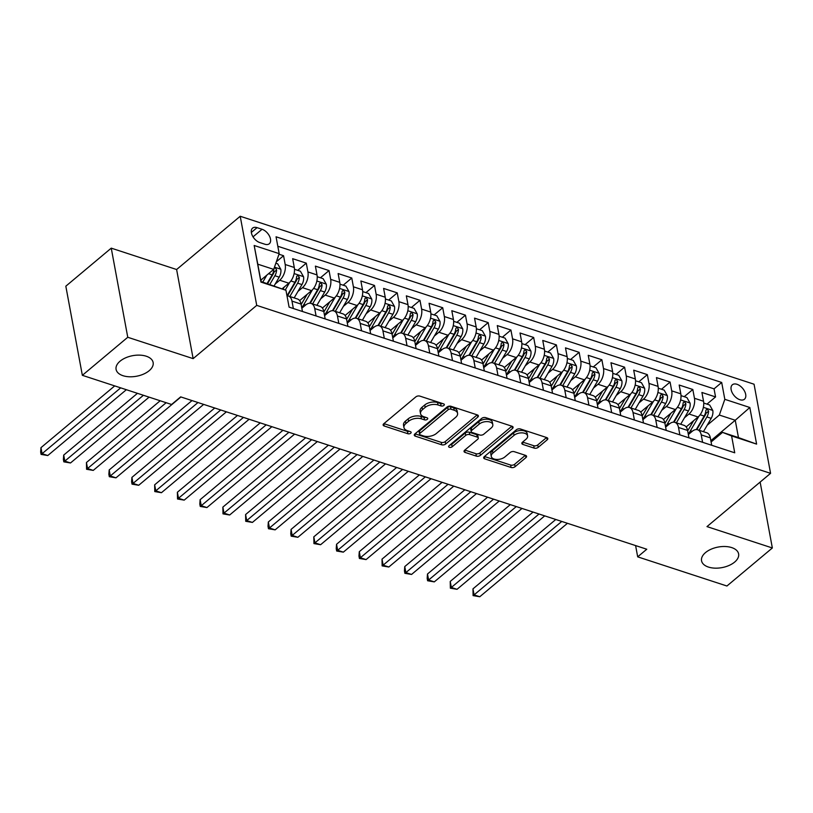 <?xml version="1.0" encoding="UTF-8"?>
<svg xmlns="http://www.w3.org/2000/svg" width="813" height="813" viewBox="0 0 813 813"><rect width="100%" height="100%" fill="white"/><g stroke="black" fill="none" stroke-linecap="round" stroke-linejoin="round"><path stroke-width="1.22" d="M443.898 405.423A2.022 1.118 169.5 0 0 444.325 404.549A2.022 1.118 169.5 0 0 443.583 403.868L419.864 396.114A2.886 1.606 169.5 0 0 415.85 396.876L383.746 423.766A2.886 1.606 169.5 0 0 383.136 425.026A2.886 1.606 169.5 0 0 384.203 425.992L407.913 433.746A2.022 1.118 169.5 0 0 410.717 433.207A2.022 1.118 169.5 0 0 411.144 432.333A2.022 1.118 169.5 0 0 410.413 431.652L407.343 430.646A9.248 5.132 169.5 0 1 403.949 427.557A9.248 5.132 169.5 0 1 405.9 423.532L408.583 421.297A9.248 5.132 169.5 0 1 421.429 418.847L424.498 419.854A2.022 1.118 169.5 0 0 427.313 419.315A2.022 1.118 169.5 0 0 427.74 418.441A2.022 1.118 169.5 0 0 426.998 417.76L423.929 416.754A9.248 5.132 169.5 0 1 420.534 413.665A9.248 5.132 169.5 0 1 422.496 409.64L425.169 407.404A9.248 5.132 169.5 0 1 438.014 404.955L441.083 405.961A2.022 1.118 169.5 0 0 443.898 405.423M705.532 552.576A18.841 10.457 169.5 0 0 701.548 560.767A18.841 10.457 169.5 0 0 714.83 568.145A18.841 10.457 169.5 0 0 734.637 562.088A18.841 10.457 169.5 0 0 738.611 553.897A18.841 10.457 169.5 0 0 725.338 546.519A18.841 10.457 169.5 0 0 705.532 552.576M120.06 361.196A18.841 10.457 169.5 0 0 116.086 369.387A18.841 10.457 169.5 0 0 129.358 376.775A18.841 10.457 169.5 0 0 149.165 370.718A18.841 10.457 169.5 0 0 153.139 362.527A18.841 10.457 169.5 0 0 139.866 355.139A18.841 10.457 169.5 0 0 120.06 361.196M736.985 384.295A9.421 5.589 50.1 0 0 732.361 384.783A9.421 5.589 50.1 0 0 732.188 392.659A9.421 5.589 50.1 0 0 739.84 399.711A9.421 5.589 50.1 0 0 744.464 399.224A9.421 5.589 50.1 0 0 744.637 391.348A9.421 5.589 50.1 0 0 736.985 384.295M534.171 448.115A2.886 1.606 169.5 0 0 538.186 447.353L547.19 439.813A2.886 1.606 169.5 0 0 547.799 438.553A2.886 1.606 169.5 0 0 546.743 437.587L520.411 428.979A2.886 1.606 169.5 0 0 516.397 429.742L484.294 456.632A2.886 1.606 169.5 0 0 483.684 457.892A2.886 1.606 169.5 0 0 484.741 458.857L511.072 467.465A2.886 1.606 169.5 0 0 515.086 466.703L525.97 457.587A2.886 1.606 169.5 0 0 526.58 456.327A2.886 1.606 169.5 0 0 525.523 455.361L514.253 451.682A2.886 1.606 169.5 0 0 510.239 452.445L504.843 456.967A7.734 4.289 169.5 0 1 496.713 459.447A7.734 4.289 169.5 0 1 491.265 456.418A7.734 4.289 169.5 0 1 492.902 453.065L514.029 435.362A7.734 4.289 169.5 0 1 522.159 432.872A7.734 4.289 169.5 0 1 527.607 435.9A7.734 4.289 169.5 0 1 525.97 439.264L522.454 442.211A2.886 1.606 169.5 0 0 521.844 443.471A2.886 1.606 169.5 0 0 522.901 444.437L534.171 448.115L533.724 445.707A2.886 1.606 169.5 0 0 537.739 444.945L546.58 437.536M706.985 526.6L772.35 547.972L726.924 586.01L637.687 556.844L646.772 549.232L180.669 396.876L171.584 404.488L82.347 375.321L127.763 337.273L193.138 358.635L256.725 305.373L770.572 473.339L706.985 526.6M477.78 417.12A2.886 1.606 169.5 0 0 478.39 415.87A2.886 1.606 169.5 0 0 477.333 414.904L451.002 406.297A2.886 1.606 169.5 0 0 446.987 407.059L414.884 433.949A2.886 1.606 169.5 0 0 414.274 435.199A2.886 1.606 169.5 0 0 415.331 436.164L441.662 444.772A2.886 1.606 169.5 0 0 445.687 444.01L477.78 417.12L477.373 414.915M485.707 417.638L512.038 426.246A2.886 1.606 169.5 0 1 513.094 427.211A2.886 1.606 169.5 0 1 512.485 428.471L480.381 455.361A2.886 1.606 169.5 0 1 476.367 456.123L465.097 452.435A2.886 1.606 169.5 0 1 464.04 451.469A2.886 1.606 169.5 0 1 464.65 450.209L477.668 439.305A2.886 1.606 169.5 0 0 478.278 438.055A2.886 1.606 169.5 0 0 477.221 437.089L469.741 434.64A2.886 1.606 169.5 0 0 465.727 435.402L452.18 446.754A2.022 1.118 169.5 0 1 450.046 447.414A2.022 1.118 169.5 0 1 448.624 446.622A2.022 1.118 169.5 0 1 449.05 445.737L481.692 418.4A2.886 1.606 169.5 0 1 485.707 417.638M706.964 404.122L715.562 396.927L701.914 392.466L703.54 401.256L694.454 398.279A11.778 6.87 108.1 0 1 688.967 414.01L684.475 417.77M684.231 396.683L692.818 389.488L679.18 385.037L680.806 393.827L671.711 390.85A11.778 6.87 108.1 0 1 666.233 406.571L661.741 410.331M661.497 389.254L670.085 382.059L656.447 377.598L658.073 386.388L648.977 383.421A11.778 6.87 108.1 0 1 643.5 399.142L639.008 402.902M638.754 381.825L647.351 374.63L633.703 370.169L635.339 378.96L626.244 375.992A11.778 6.87 108.1 0 1 620.756 391.714L616.264 395.474M616.02 374.387L624.608 367.191L610.97 362.74L612.596 371.531L603.5 368.553A11.778 6.87 108.1 0 1 598.022 384.275L593.531 388.035M593.287 366.958L601.874 359.763L588.236 355.301L589.862 364.092L580.767 361.124A11.778 6.87 108.1 0 1 575.289 376.846L570.797 380.606M570.553 359.529L579.141 352.334L565.492 347.873L567.128 356.663L558.033 353.696A11.778 6.87 108.1 0 1 552.545 369.417L548.053 373.177M547.81 352.09L556.397 344.905L542.759 340.444L544.385 349.234L535.289 346.257A11.778 6.87 108.1 0 1 529.812 361.978L525.32 365.738M525.076 344.661L533.663 337.466L520.025 333.005L521.651 341.806L512.556 338.828A11.778 6.87 108.1 0 1 507.078 354.549L502.586 358.309M502.343 337.232L510.93 330.037L497.282 325.576L498.918 334.367L489.822 331.399A11.778 6.87 108.1 0 1 484.335 347.121L479.853 350.881M479.599 329.793L488.186 322.609L474.548 318.147L476.174 326.938L467.089 323.96A11.778 6.87 108.1 0 1 461.601 339.682L457.109 343.442M456.865 322.365L465.453 315.17L451.815 310.708L453.441 319.509L444.345 316.531A11.778 6.87 108.1 0 1 438.868 332.253L434.376 336.013M434.132 314.936L442.719 307.741L429.071 303.279L430.707 312.07L421.612 309.103A11.778 6.87 108.1 0 1 416.124 324.824L411.642 328.584M411.388 307.507L419.986 300.312L406.337 295.851L407.974 304.641L398.878 301.664A11.778 6.87 108.1 0 1 393.39 317.385L388.899 321.155M388.655 300.068L397.242 292.873L383.604 288.422L385.23 297.212L376.134 294.235A11.778 6.87 108.1 0 1 370.657 309.956L366.165 313.716M365.921 292.639L374.508 285.444L360.87 280.983L362.496 289.774L353.401 286.806A11.778 6.87 108.1 0 1 347.923 302.527L343.432 306.288M343.188 285.211L351.775 278.016L338.127 273.554L339.763 282.345L330.667 279.367A11.778 6.87 108.1 0 1 325.18 295.099L320.688 298.859M320.444 277.772L329.031 270.577L315.393 266.125L317.019 274.916L307.924 271.938A11.778 6.87 108.1 0 1 302.446 287.66L297.954 291.42M297.71 270.343L306.298 263.148L292.66 258.686L294.286 267.477A11.778 6.87 108.1 0 1 288.808 283.198L282.152 288.778M703.54 401.256A11.778 6.87 -71.9 0 1 698.062 416.978L686.162 426.947M680.806 393.827A11.778 6.87 -71.9 0 1 675.329 409.549L663.428 419.508M658.073 386.388A11.778 6.87 -71.9 0 1 652.585 402.11L640.695 412.079M635.339 378.96A11.778 6.87 -71.9 0 1 629.851 394.681L617.951 404.65M612.596 371.531A11.778 6.87 -71.9 0 1 607.118 387.252L595.218 397.211M589.862 364.092A11.778 6.87 -71.9 0 1 584.384 379.823L572.484 389.783M567.128 356.663A11.778 6.87 -71.9 0 1 561.641 372.384L549.74 382.354M544.385 349.234A11.778 6.87 -71.9 0 1 538.907 364.956L527.007 374.915M521.651 341.806A11.778 6.87 -71.9 0 1 516.174 357.527L504.273 367.486M498.918 334.367A11.778 6.87 -71.9 0 1 493.43 350.088L481.54 360.057M476.174 326.938A11.778 6.87 -71.9 0 1 470.697 342.659L458.796 352.629M453.441 319.509A11.778 6.87 -71.9 0 1 447.963 335.23L436.063 345.19M430.707 312.07A11.778 6.87 -71.9 0 1 425.219 327.791L413.329 337.761M407.974 304.641A11.778 6.87 -71.9 0 1 402.486 320.363L390.586 330.332M385.23 297.212A11.778 6.87 -71.9 0 1 379.752 312.934L367.852 322.893M362.496 289.774A11.778 6.87 -71.9 0 1 357.009 305.495L345.119 315.464M339.763 282.345A11.778 6.87 -71.9 0 1 334.275 298.066L322.375 308.036M317.019 274.916A11.778 6.87 -71.9 0 1 311.542 290.637L299.641 300.597M259.825 242.579L264.825 244.215A9.126 5.417 50.1 0 0 269.306 243.748A9.126 5.417 50.1 0 0 269.479 236.116A9.126 5.417 50.1 0 0 262.06 229.276L257.06 227.65A9.126 5.417 50.1 0 0 252.579 228.118A9.126 5.417 50.1 0 0 252.406 235.74A9.126 5.417 50.1 0 0 259.825 242.579M256.725 305.373L240.211 216.258L754.058 384.214L770.572 473.339M715.562 396.927L714.058 388.858L721.69 382.466L276.054 236.796L279.184 253.656L273.696 269.377L260.76 280.221M721.69 382.466L724.82 399.325L749.83 407.496L756.608 444.111L731.598 435.931L734.728 452.8L289.093 307.131L285.963 290.271L260.953 282.091L254.174 245.485L279.184 253.656M688.357 434.549L692.178 431.347A11.778 6.87 108.1 0 1 697.625 429.782A11.778 6.87 108.1 0 1 701.233 434.894L702.605 442.292M665.623 427.12L669.445 423.919A11.778 6.87 108.1 0 1 674.892 422.354A11.778 6.87 108.1 0 1 678.499 427.465L679.871 434.864M642.88 419.691L646.711 416.48A11.778 6.87 108.1 0 1 652.158 414.925A11.778 6.87 108.1 0 1 655.766 420.026L657.138 427.435M620.146 412.252L623.967 409.051A11.778 6.87 108.1 0 1 629.414 407.496A11.778 6.87 108.1 0 1 633.022 412.598L634.394 419.996M597.413 404.823L601.234 401.622A11.778 6.87 108.1 0 1 606.681 400.057A11.778 6.87 108.1 0 1 610.289 405.169L611.661 412.567M574.669 397.394L578.5 394.183A11.778 6.87 108.1 0 1 583.947 392.628A11.778 6.87 108.1 0 1 587.555 397.74L588.927 405.138M551.936 389.955L555.767 386.754A11.778 6.87 108.1 0 1 561.204 385.199A11.778 6.87 108.1 0 1 564.811 390.301L566.183 397.709M529.202 382.527L533.023 379.325A11.778 6.87 108.1 0 1 538.47 377.76A11.778 6.87 108.1 0 1 542.078 382.872L543.45 390.27M506.469 375.098L510.29 371.897A11.778 6.87 108.1 0 1 515.737 370.332A11.778 6.87 108.1 0 1 519.344 375.443L520.716 382.842M483.725 367.669L487.556 364.458A11.778 6.87 108.1 0 1 492.993 362.903A11.778 6.87 108.1 0 1 496.611 368.004L497.983 375.413M460.991 360.23L464.812 357.029A11.778 6.87 108.1 0 1 470.26 355.464A11.778 6.87 108.1 0 1 473.867 360.576L475.239 367.974M438.258 352.801L442.079 349.6A11.778 6.87 108.1 0 1 447.526 348.035A11.778 6.87 108.1 0 1 451.134 353.147L452.506 360.545M415.514 345.373L419.345 342.161A11.778 6.87 108.1 0 1 424.793 340.606A11.778 6.87 108.1 0 1 428.4 345.708L429.772 353.116M392.781 337.934L396.602 334.732A11.778 6.87 108.1 0 1 402.049 333.167A11.778 6.87 108.1 0 1 405.657 338.279L407.028 345.677M370.047 330.505L373.868 327.304A11.778 6.87 108.1 0 1 379.315 325.739A11.778 6.87 108.1 0 1 382.923 330.85L384.295 338.249M347.303 323.076L351.135 319.865A11.778 6.87 108.1 0 1 356.582 318.31A11.778 6.87 108.1 0 1 360.189 323.411L361.561 330.82M324.57 315.637L328.401 312.436A11.778 6.87 108.1 0 1 333.838 310.871A11.778 6.87 108.1 0 1 337.446 315.983L338.818 323.381M301.836 308.208L305.658 305.007A11.778 6.87 108.1 0 1 311.105 303.442A11.778 6.87 108.1 0 1 314.712 308.554L316.084 315.952M276.359 261.745L283.564 255.719L285.19 264.51A11.778 6.87 108.1 0 1 279.713 280.231L275.221 283.991M289.855 296.501L297.619 283.168A7.805 4.553 -71.9 0 0 299.347 277.365L297.782 275.251L296.623 276.471A7.805 4.553 108.1 0 1 294.895 282.284L287.009 295.81A11.778 6.87 108.1 0 1 288.371 296.013L297.467 298.981A11.778 6.87 108.1 0 1 301.074 304.092L302.446 311.491M288.371 296.013A11.778 6.87 108.1 0 1 291.979 301.115L293.351 308.523M711.7 445.27L710.328 437.872A11.778 6.87 -71.9 0 0 706.721 432.76L697.625 429.782M688.967 437.841L687.595 430.433A11.778 6.87 -71.9 0 0 683.987 425.331L674.892 422.354M666.233 430.402L664.861 423.004A11.778 6.87 -71.9 0 0 661.254 417.892L652.158 414.925M643.49 422.973L642.118 415.575A11.778 6.87 -71.9 0 0 638.51 410.463L629.414 407.496M620.756 415.545L619.384 408.136A11.778 6.87 -71.9 0 0 615.776 403.035L606.681 400.057M598.022 408.106L596.651 400.707A11.778 6.87 -71.9 0 0 593.043 395.596L583.947 392.628M575.279 400.677L573.907 393.279A11.778 6.87 -71.9 0 0 570.299 388.167L561.204 385.199M552.545 393.248L551.173 385.84A11.778 6.87 -71.9 0 0 547.566 380.738L538.47 377.76M529.812 385.809L528.44 378.411A11.778 6.87 -71.9 0 0 524.832 373.309L515.737 370.332M507.068 378.38L505.696 370.982A11.778 6.87 -71.9 0 0 502.088 365.87L492.993 362.903M484.335 370.952L482.963 363.543A11.778 6.87 -71.9 0 0 479.355 358.442L470.26 355.464M461.601 363.513L460.229 356.114A11.778 6.87 -71.9 0 0 456.621 351.013L447.526 348.035M438.868 356.084L437.496 348.686A11.778 6.87 -71.9 0 0 433.878 343.574L424.793 340.606M416.124 348.655L414.752 341.257A11.778 6.87 -71.9 0 0 411.144 336.145L402.049 333.167M393.39 341.226L392.018 333.818A11.778 6.87 -71.9 0 0 388.411 328.716L379.315 325.739M370.657 333.787L369.285 326.389A11.778 6.87 -71.9 0 0 365.677 321.277L356.582 318.31M347.913 326.359L346.541 318.96A11.778 6.87 -71.9 0 0 342.934 313.848L333.838 310.871M325.18 318.93L323.808 311.521A11.778 6.87 -71.9 0 0 320.2 306.42L311.105 303.442M306.298 263.148L307.924 271.938M329.031 270.577L330.667 279.367M351.775 278.016L353.401 286.806M374.508 285.444L376.134 294.235M397.242 292.873L398.878 301.664M419.986 300.312L421.612 309.103M442.719 307.741L444.345 316.531M465.453 315.17L467.089 323.96M488.186 322.609L489.822 331.399M510.93 330.037L512.556 338.828M533.663 337.466L535.289 346.257M556.397 344.905L558.033 353.696M579.141 352.334L580.767 361.124M601.874 359.763L603.5 368.553M624.608 367.191L626.244 375.992M647.351 374.63L648.977 383.421M670.085 382.059L671.711 390.85M692.818 389.488L694.454 398.279M714.058 388.858L277.812 246.258M283.564 255.719L278.981 254.215M710.857 440.687L735.247 420.25L719.332 415.047L707.219 425.199M273.696 269.377L257.782 264.174L260.993 281.522L285.963 290.271M193.138 358.635L176.614 269.52L111.249 248.148L127.763 337.273M111.249 248.148L65.823 286.196L82.347 375.321M772.35 547.972L760.135 482.079M176.614 269.52L240.211 216.258M635.603 545.584L637.687 556.844M711.09 441.987L722.554 432.384L738.468 437.587L735.247 420.25L749.83 407.496M731.598 435.931L722.554 432.384M719.332 415.047L724.82 399.325M257.782 264.174L254.174 245.485M260.993 281.522L260.953 282.091M756.608 444.111L738.468 437.587M442.485 403.512A2.022 1.118 169.5 0 1 440.636 403.553L437.567 402.547A9.248 5.132 169.5 0 0 424.721 404.996L425.169 407.404M420.534 413.665L420.087 411.256A9.248 5.132 169.5 0 1 422.049 407.232L424.721 404.996M403.949 427.557L403.502 425.148A9.248 5.132 169.5 0 1 405.463 421.124L408.136 418.888A9.248 5.132 169.5 0 1 420.982 416.439L424.051 417.445A2.022 1.118 169.5 0 0 425.9 417.404M383.909 423.634L407.465 431.337A2.022 1.118 169.5 0 0 409.315 431.297M415.047 433.817L441.225 442.363A2.886 1.606 169.5 0 0 445.239 441.601L477.18 414.854M450.961 409.183A2.022 1.118 169.5 0 0 448.146 409.722L419.965 433.319A2.022 1.118 169.5 0 0 419.538 434.203A2.022 1.118 169.5 0 0 420.28 434.884L423.522 435.941A9.248 5.132 169.5 0 0 436.368 433.492L455.626 417.364A9.248 5.132 169.5 0 0 457.577 413.339A9.248 5.132 169.5 0 0 454.193 410.24L450.961 409.183L450.514 406.774A2.022 1.118 169.5 0 0 447.699 407.313L448.146 409.722M419.538 434.203L419.102 431.794A2.022 1.118 169.5 0 1 419.528 430.91L447.699 407.313M457.577 413.339L457.14 410.931A9.248 5.132 169.5 0 0 453.745 407.831L454.193 410.24M450.514 406.774L453.745 407.831M511.885 426.195L479.944 452.943L480.381 455.361M464.812 450.077L475.92 453.715A2.886 1.606 169.5 0 0 479.944 452.943M478.278 438.055L477.831 435.646A2.886 1.606 169.5 0 0 476.774 434.681L469.304 432.231A2.886 1.606 169.5 0 0 465.28 432.994L451.733 444.345L452.18 446.754M449.935 444.996A2.022 1.118 169.5 0 0 451.733 444.345M491.184 427.994A7.734 4.289 169.5 0 0 492.81 424.63A7.734 4.289 169.5 0 0 487.363 421.601A7.734 4.289 169.5 0 0 479.243 424.091L471.794 430.331A2.886 1.606 169.5 0 0 471.184 431.581A2.886 1.606 169.5 0 0 472.241 432.546L479.721 434.996A2.886 1.606 169.5 0 0 483.735 434.233L491.184 427.994M492.81 424.63L492.363 422.221A7.734 4.289 169.5 0 0 486.916 419.193A7.734 4.289 169.5 0 0 478.796 421.683L479.243 424.091M471.184 431.581L470.737 429.173A2.886 1.606 169.5 0 1 471.347 427.923L478.796 421.683M522.607 442.079L533.724 445.707M527.607 435.9L527.159 433.492A7.734 4.289 169.5 0 0 521.712 430.463A7.734 4.289 169.5 0 0 513.582 432.953L514.029 435.362M491.265 456.418L490.818 454.01A7.734 4.289 169.5 0 1 492.454 450.656L513.582 432.953M484.446 456.5L510.625 465.056A2.886 1.606 169.5 0 0 514.639 464.294L525.361 455.31M261.603 279.509L260.861 280.79M266.867 275.099L262.782 282.101M275.851 263.199L277.66 263.788L280.82 269.347A7.805 4.553 108.1 0 1 279.205 277.152L274.154 285.82M114.704 385.901L40.975 447.658L42.083 453.684L47.774 455.534L126.361 389.712M273.91 268.768L273.879 269.042A7.805 4.553 108.1 0 1 272.152 274.845L267.101 283.513M269.835 284.408L274.885 275.739A7.805 4.553 -71.9 0 0 276.613 269.926L275.505 268.005L274.113 268.188M276.613 269.926L274.001 272.121A3.974 2.317 108.1 0 1 273.31 273.829L267.568 283.666M120.68 387.852L42.083 453.684L41.097 454.406L40.65 451.998L40.975 447.658M47.774 455.534L41.097 454.406M284.347 286.938L283.066 289.133M289.702 282.365L285.261 289.987M294.489 269.286L300.393 271.217L303.554 276.776A7.805 4.553 108.1 0 1 301.938 284.58L294.174 297.914M137.448 393.329L63.709 455.087L64.827 461.113L70.507 462.973L149.104 397.14M299.347 277.365L296.735 279.55A3.974 2.317 108.1 0 1 296.044 281.268L287.548 295.841M143.413 395.281L64.827 461.113L63.831 461.845L63.384 459.436L63.709 455.087M70.507 462.973L63.831 461.845M307.08 294.367L302.334 302.517A18.699 10.904 108.1 0 1 301.125 304.397M312.436 289.794L303.91 304.428A22.53 13.13 108.1 0 1 301.735 307.69M317.222 276.725L323.127 278.656L326.298 284.215A7.805 4.553 108.1 0 1 324.682 292.019L316.907 305.342M160.181 400.758L86.442 462.526L87.56 468.542L93.241 470.402L180.923 396.957M312.588 303.93L320.363 290.607A7.805 4.553 -71.9 0 0 322.09 284.794L320.525 282.69L319.357 283.9A7.805 4.553 108.1 0 1 317.629 289.713L309.743 303.239M322.09 284.794L319.468 286.989A3.974 2.317 108.1 0 1 318.777 288.696L310.281 303.269M166.157 402.709L87.56 468.542L86.574 469.274L86.442 462.526M93.241 470.402L86.574 469.274M329.814 301.806L325.068 309.956A18.699 10.904 108.1 0 1 323.869 311.836M335.18 297.223L326.643 311.867A22.53 13.13 108.1 0 1 324.478 315.119M339.956 284.154L345.871 286.085L349.031 291.643A7.805 4.553 108.1 0 1 347.415 299.448L339.651 312.771M192 400.585L109.186 469.955L110.294 475.971L115.985 477.831L203.657 404.396M335.332 311.359L343.096 298.036A7.805 4.553 -71.9 0 0 344.824 292.223L343.259 290.119L342.09 291.339A7.805 4.553 108.1 0 1 340.362 297.141L332.476 310.678M344.824 292.223L342.212 294.418A3.974 2.317 108.1 0 1 341.511 296.125L333.025 310.698M197.976 402.537L110.294 475.971L109.308 476.703L108.861 474.294L109.186 469.955M115.985 477.831L109.308 476.703M352.557 309.235L347.801 317.385A18.699 10.904 108.1 0 1 346.602 319.265M357.913 304.662L349.387 319.296A22.53 13.13 108.1 0 1 347.212 322.548M362.7 291.582L368.604 293.513L371.765 299.072A7.805 4.553 108.1 0 1 370.149 306.877L362.385 320.21M214.734 408.014L131.919 477.383L133.037 483.41L138.718 485.27L226.4 411.825M358.066 318.798L365.83 305.464A7.805 4.553 -71.9 0 0 367.557 299.662L365.992 297.548L364.834 298.767A7.805 4.553 108.1 0 1 363.106 304.58L355.22 318.107M367.557 299.662L364.946 301.847A3.974 2.317 108.1 0 1 364.254 303.554L355.759 318.127M220.709 409.965L133.037 483.41L132.041 484.142L131.594 481.733L131.919 477.383M138.718 485.27L132.041 484.142M375.291 316.664L370.535 324.814A18.699 10.904 108.1 0 1 369.336 326.694M380.647 312.09L372.12 326.724A22.53 13.13 108.1 0 1 369.945 329.987M385.433 299.021L391.338 300.942L394.508 306.511A7.805 4.553 108.1 0 1 392.892 314.316L385.118 327.639M237.477 415.443L154.653 484.822L155.771 490.839L161.452 492.698L249.134 419.254M380.799 326.226L388.563 312.903A7.805 4.553 -71.9 0 0 390.291 307.09L388.736 304.987L387.567 306.196A7.805 4.553 108.1 0 1 385.84 312.009L377.954 325.535M390.291 307.09L387.679 309.275A3.974 2.317 108.1 0 1 386.988 310.993L378.492 325.566M243.453 417.404L155.771 490.839L154.775 491.57L154.653 484.822M161.452 492.698L154.775 491.57M398.024 324.102L393.279 332.253A18.699 10.904 108.1 0 1 392.079 334.133M403.38 319.519L394.854 334.163A22.53 13.13 108.1 0 1 392.689 337.415M408.167 306.45L414.071 308.381L417.242 313.94A7.805 4.553 108.1 0 1 415.626 321.745L407.862 335.068M260.211 422.882L177.386 492.251L178.504 498.267L184.195 500.127L271.867 426.693M403.543 333.655L411.307 320.332A7.805 4.553 -71.9 0 0 413.034 314.519L411.469 312.416L410.301 313.635A7.805 4.553 108.1 0 1 408.573 319.438L400.687 332.974M413.034 314.519L410.423 316.714A3.974 2.317 108.1 0 1 409.722 318.422L401.236 332.995M266.186 424.833L178.504 498.267L177.519 498.999L177.386 492.251M184.195 500.127L177.519 498.999M420.758 331.531L416.012 339.682A18.699 10.904 108.1 0 1 414.813 341.562M426.124 326.958L417.587 341.592A22.53 13.13 108.1 0 1 415.423 344.844M430.91 313.879L436.815 315.81L439.975 321.369A7.805 4.553 108.1 0 1 438.359 329.174L430.595 342.507M282.944 430.311L200.13 499.68L201.248 505.706L206.929 507.566L294.611 434.122M426.276 341.094L434.04 327.761A7.805 4.553 -71.9 0 0 435.768 321.958L434.203 319.844L433.044 321.064A7.805 4.553 108.1 0 1 431.317 326.877L423.431 340.403M435.768 321.958L433.156 324.143A3.974 2.317 108.1 0 1 432.465 325.85L423.969 340.423M288.92 432.262L201.248 505.706L200.252 506.428L199.805 504.019L200.13 499.68M206.929 507.566L200.252 506.428M443.502 338.96L438.746 347.11A18.699 10.904 108.1 0 1 437.546 348.99M448.857 334.387L440.331 349.021A22.53 13.13 108.1 0 1 438.156 352.283M453.644 321.318L459.548 323.239L462.719 328.808A7.805 4.553 108.1 0 1 461.093 336.612L453.329 349.936M305.688 437.74L222.864 507.119L223.982 513.135L229.662 514.995L317.344 441.55M449.01 348.523L456.774 335.2A7.805 4.553 -71.9 0 0 458.502 329.387L456.947 327.283L455.778 328.493A7.805 4.553 108.1 0 1 454.05 334.306L446.164 347.832M458.502 329.387L455.89 331.572A3.974 2.317 108.1 0 1 455.199 333.289L446.703 347.862M311.664 439.701L223.982 513.135L222.986 513.867L222.864 507.119M229.662 514.995L222.986 513.867M466.235 346.399L461.489 354.549A18.699 10.904 108.1 0 1 460.28 356.429M471.591 341.816L463.064 356.45A22.53 13.13 108.1 0 1 460.89 359.712M476.377 328.747L482.282 330.678L485.452 336.236A7.805 4.553 108.1 0 1 483.837 344.041L476.072 357.364M328.422 445.178L245.597 514.548L246.715 520.564L252.406 522.424L340.078 448.989M471.743 355.952L479.518 342.629A7.805 4.553 -71.9 0 0 481.245 336.816L479.68 334.712L478.511 335.921A7.805 4.553 108.1 0 1 476.784 341.734L468.898 355.271M481.245 336.816L478.623 339.011A3.974 2.317 108.1 0 1 477.932 340.718L469.447 355.291M334.397 447.13L246.715 520.564L245.729 521.296L245.597 514.548M252.406 522.424L245.729 521.296M488.969 353.828L484.223 361.978A18.699 10.904 108.1 0 1 483.024 363.858M494.334 349.255L485.798 363.889A22.53 13.13 108.1 0 1 483.633 367.141M499.121 336.176L505.025 338.106L508.186 343.665A7.805 4.553 108.1 0 1 506.57 351.47L498.806 364.793M351.155 452.607L268.341 521.976L269.459 528.003L275.14 529.852L362.811 456.418M494.487 363.381L502.251 350.057A7.805 4.553 -71.9 0 0 503.979 344.255L502.414 342.141L501.255 343.36A7.805 4.553 108.1 0 1 499.517 349.163L491.641 362.7M503.979 344.255L501.367 346.44A3.974 2.317 108.1 0 1 500.676 348.147L492.18 362.72M357.131 454.558L269.459 528.003L268.463 528.724L268.016 526.316L268.341 521.976M275.14 529.852L268.463 528.724M511.712 361.257L506.956 369.407A18.699 10.904 108.1 0 1 505.757 371.287M517.068 356.683L508.542 371.317A22.53 13.13 108.1 0 1 506.367 374.58M521.855 343.604L527.759 345.535L530.919 351.104A7.805 4.553 108.1 0 1 529.304 358.899L521.54 372.232M373.899 460.036L291.074 529.405L292.192 535.432L297.873 537.291L385.555 463.847M517.22 370.819L524.985 357.496A7.805 4.553 -71.9 0 0 526.712 351.683L525.147 349.58L523.989 350.789A7.805 4.553 108.1 0 1 522.261 356.602L514.375 370.128M526.712 351.683L524.1 353.868A3.974 2.317 108.1 0 1 523.409 355.586L514.914 370.159M379.864 461.987L292.192 535.432L291.196 536.163L290.749 533.755L291.074 529.405M297.873 537.291L291.196 536.163M534.446 368.696L529.7 376.846A18.699 10.904 108.1 0 1 528.491 378.726M539.802 364.112L531.275 378.746A22.53 13.13 108.1 0 1 529.1 382.008M544.588 351.043L550.492 352.974L553.663 358.533A7.805 4.553 108.1 0 1 552.047 366.338L544.273 379.661M396.632 467.475L313.808 536.844L314.926 542.86L320.607 544.72L408.289 471.286M539.954 378.248L547.728 364.925A7.805 4.553 -71.9 0 0 549.456 359.112L547.891 357.009L546.722 358.218A7.805 4.553 108.1 0 1 544.995 364.031L537.108 377.567M549.456 359.112L546.834 361.307A3.974 2.317 108.1 0 1 546.143 363.015L537.647 377.588M402.608 469.426L314.926 542.86L313.94 543.592L313.808 536.844M320.607 544.72L313.94 543.592M557.179 376.124L552.434 384.275A18.699 10.904 108.1 0 1 551.234 386.155M562.545 371.551L554.009 386.185A22.53 13.13 108.1 0 1 551.844 389.437M567.322 358.472L573.236 360.403L576.397 365.962A7.805 4.553 108.1 0 1 574.781 373.767L567.017 387.09M419.366 474.904L336.552 544.273L337.659 550.299L343.35 552.149L431.022 478.715M562.698 385.677L570.462 372.354A7.805 4.553 -71.9 0 0 572.189 366.541L570.624 364.437L569.456 365.657A7.805 4.553 108.1 0 1 567.728 371.46L559.842 384.996M572.189 366.541L569.578 368.736A3.974 2.317 108.1 0 1 568.876 370.443L560.391 385.016M425.341 476.855L337.659 550.299L336.673 551.021L336.226 548.612L336.552 544.273M343.35 552.149L336.673 551.021M579.923 383.553L575.167 391.703A18.699 10.904 108.1 0 1 573.968 393.583M585.279 378.98L576.752 393.614A22.53 13.13 108.1 0 1 574.578 396.876M590.065 365.901L595.97 367.832L599.13 373.401A7.805 4.553 108.1 0 1 597.514 381.195L589.75 394.529M442.109 482.333L359.285 551.702L360.403 557.728L366.084 559.588L453.766 486.144M585.431 393.116L593.195 379.783A7.805 4.553 -71.9 0 0 594.923 373.98L593.358 371.876L592.199 373.086A7.805 4.553 108.1 0 1 590.472 378.899L582.586 392.425M594.923 373.98L592.311 376.165A3.974 2.317 108.1 0 1 591.62 377.882L583.124 392.455M448.075 484.284L360.403 557.728L359.407 558.46L358.96 556.051L359.285 551.702M366.084 559.588L359.407 558.46M602.657 390.992L597.901 399.132A18.699 10.904 108.1 0 1 596.701 401.022M608.012 386.409L599.486 401.043A22.53 13.13 108.1 0 1 597.311 404.305M612.799 373.34L618.703 375.271L621.874 380.83A7.805 4.553 108.1 0 1 620.258 388.634L612.484 401.957M464.843 489.772L382.019 559.141L383.136 565.157L388.817 567.017L476.499 493.582M608.165 400.545L615.929 387.222A7.805 4.553 -71.9 0 0 617.656 381.409L616.102 379.305L614.933 380.514A7.805 4.553 108.1 0 1 613.205 386.327L605.319 399.854M617.656 381.409L615.045 383.604A3.974 2.317 108.1 0 1 614.354 385.311L605.858 399.884M470.818 491.723L383.136 565.157L382.14 565.889L382.019 559.141M388.817 567.017L382.14 565.889M625.39 398.421L620.644 406.571A18.699 10.904 108.1 0 1 619.445 408.451M630.756 393.838L622.219 408.482A22.53 13.13 108.1 0 1 620.055 411.734M635.532 380.769L641.437 382.699L644.607 388.258A7.805 4.553 108.1 0 1 642.992 396.063L635.227 409.386M487.576 497.2L404.762 566.57L405.87 572.596L411.561 574.445L499.233 501.011M630.908 407.974L638.672 394.651A7.805 4.553 -71.9 0 0 640.4 388.838L638.835 386.734L637.666 387.953A7.805 4.553 108.1 0 1 635.939 393.756L628.053 407.293M640.4 388.838L637.788 391.033A3.974 2.317 108.1 0 1 637.087 392.74L628.601 407.313M493.552 499.152L405.87 572.596L404.884 573.317L404.437 570.909L404.762 566.57M411.561 574.445L404.884 573.317M648.124 405.85L643.378 414A18.699 10.904 108.1 0 1 642.179 415.88M653.489 401.276L644.953 415.91A22.53 13.13 108.1 0 1 642.788 419.173M658.276 388.197L664.18 390.128L667.341 395.687A7.805 4.553 108.1 0 1 665.725 403.492L657.961 416.825M510.31 504.629L427.496 573.998L428.614 580.025L434.294 581.884L521.976 508.44M653.642 415.413L661.406 402.079A7.805 4.553 -71.9 0 0 663.134 396.277L661.569 394.163L660.41 395.382A7.805 4.553 108.1 0 1 658.682 401.195L650.796 414.721M663.134 396.277L660.522 398.461A3.974 2.317 108.1 0 1 659.831 400.179L651.335 414.752M516.285 506.58L428.614 580.025L427.618 580.756L427.171 578.348L427.496 573.998M434.294 581.884L427.618 580.756M670.867 413.278L666.111 421.429A18.699 10.904 108.1 0 1 664.912 423.309M676.223 408.705L667.697 423.339A22.53 13.13 108.1 0 1 665.522 426.601M681.009 395.636L686.914 397.567L690.085 403.126A7.805 4.553 108.1 0 1 688.459 410.931L680.694 424.254M533.054 512.068L450.229 581.437L451.347 587.453L457.028 589.313L544.71 515.879M676.375 422.841L684.14 409.518A7.805 4.553 -71.9 0 0 685.867 403.705L684.312 401.602L683.144 402.811A7.805 4.553 108.1 0 1 681.416 408.624L673.53 422.15M685.867 403.705L683.255 405.9A3.974 2.317 108.1 0 1 682.564 407.608L674.068 422.181M539.029 514.019L451.347 587.453L450.351 588.185L450.229 581.437M457.028 589.313L450.351 588.185M693.601 420.717L688.855 428.868A18.699 10.904 108.1 0 1 687.656 430.748M698.956 416.134L690.43 430.778A22.53 13.13 108.1 0 1 688.255 434.03M703.743 403.065L709.647 404.996L712.818 410.555A7.805 4.553 108.1 0 1 711.202 418.36L703.438 431.683M555.787 519.497L472.963 588.866L474.081 594.882L479.772 596.742L567.444 523.308M699.119 430.27L706.883 416.947A7.805 4.553 -71.9 0 0 708.611 411.134L707.046 409.03L705.877 410.25A7.805 4.553 108.1 0 1 704.149 416.053L696.263 429.589M708.611 411.134L705.989 413.329A3.974 2.317 108.1 0 1 705.298 415.036L696.812 429.61M561.763 521.448L474.081 594.882L473.095 595.614L472.963 588.866M479.772 596.742L473.095 595.614M698.062 416.978L688.967 414.01M675.329 409.549L666.233 406.571M652.585 402.11L643.5 399.142M629.851 394.681L620.756 391.714M607.118 387.252L598.022 384.275M584.384 379.823L575.289 376.846M561.641 372.384L552.545 369.417M538.907 364.956L529.812 361.978M516.174 357.527L507.078 354.549M493.43 350.088L484.335 347.121M470.697 342.659L461.601 339.682M447.963 335.23L438.868 332.253M425.219 327.791L416.124 324.824M402.486 320.363L393.39 317.385M379.752 312.934L370.657 309.956M357.009 305.495L347.923 302.527M334.275 298.066L325.18 295.099M311.542 290.637L302.446 287.66M288.808 283.198L279.713 280.231M301.074 304.092L291.979 301.115M710.328 437.872L701.233 434.894M687.595 430.433L678.499 427.465M664.861 423.004L655.766 420.026M642.118 415.575L633.022 412.598M619.384 408.136L610.289 405.169M596.651 400.707L587.555 397.74M573.907 393.279L564.811 390.301M551.173 385.84L542.078 382.872M528.44 378.411L519.344 375.443M505.696 370.982L496.611 368.004M482.963 363.543L473.867 360.576M460.229 356.114L451.134 353.147M437.496 348.686L428.4 345.708M414.752 341.257L405.657 338.279M392.018 333.818L382.923 330.85M369.285 326.389L360.189 323.411M346.541 318.96L337.446 315.983M323.808 311.521L314.712 308.554M294.286 267.477L285.19 264.51M251.329 232.437L257.06 227.65M253.026 236.847L262.06 229.276M437.567 402.547L438.014 404.955M422.049 407.232L422.496 409.64M424.051 417.445L424.498 419.854M420.982 416.439L421.429 418.847M408.136 418.888L408.583 421.297M405.463 421.124L405.9 423.532M407.465 431.337L407.913 433.746M383.787 423.746L384.203 425.992M440.636 403.553L441.083 405.961M445.239 441.601L445.687 444.01M441.225 442.363L441.662 444.772M414.915 433.918L415.331 436.164M419.528 430.91L419.965 433.319M512.078 426.256L512.485 428.471M475.92 453.715L476.367 456.123M464.68 450.189L465.097 452.435M476.774 434.681L477.221 437.089M469.304 432.231L469.741 434.64M465.28 432.994L465.727 435.402M471.347 427.923L471.794 430.331M522.485 442.191L522.901 444.437M492.454 450.656L492.902 453.065M525.554 455.382L525.97 457.587M514.639 464.294L515.086 466.703M510.625 465.056L511.072 467.465M484.324 456.611L484.741 458.857M546.783 437.597L547.19 439.813M537.739 444.945L538.186 447.353M280.739 269.205L274.469 267.162M272.152 274.845L268.564 273.676M279.205 277.152L274.885 275.739M303.483 276.644L294.113 273.575M294.895 282.284L290.881 280.963M301.938 284.58L297.619 283.168M326.216 284.072L316.846 281.013M305.658 305.007L303.91 304.428M317.629 289.713L313.615 288.402M324.682 292.019L320.363 290.607M348.95 291.501L339.59 288.442M328.401 312.436L326.643 311.867M340.362 297.141L336.348 295.83M347.415 299.448L343.096 298.036M371.693 298.94L362.324 295.871M351.135 319.865L349.387 319.296M363.106 304.58L359.082 303.259M370.149 306.877L365.83 305.464M394.427 306.369L385.057 303.31M373.868 327.304L372.12 326.724M385.84 312.009L381.825 310.698M392.892 314.316L388.563 312.903M417.16 313.798L407.801 310.739M396.612 334.732L394.854 334.163M408.573 319.438L404.559 318.127M415.626 321.745L411.307 320.332M439.904 321.237L430.534 318.168M419.345 342.161L417.587 341.592M431.317 326.877L427.292 325.556M438.359 329.174L434.04 327.761M462.638 328.665L453.268 325.606M442.079 349.6L440.331 349.021M454.05 334.306L450.036 332.995M461.093 336.612L456.774 335.2M485.371 336.094L476.012 333.035M464.812 357.029L463.064 356.45M476.784 341.734L472.77 340.423M483.837 344.041L479.518 342.629M508.105 343.533L498.745 340.464M487.556 364.458L485.798 363.889M499.517 349.163L495.503 347.852M506.57 351.47L502.251 350.057M530.848 350.962L521.479 347.903M510.29 371.887L508.542 371.317M522.261 356.602L518.247 355.291M529.304 358.899L524.985 357.496M553.582 358.391L544.212 355.332M533.023 379.325L531.275 378.746M544.995 364.031L540.98 362.72M552.047 366.338L547.728 364.925M576.315 365.82L566.956 362.761M555.767 386.754L554.009 386.185M567.728 371.46L563.714 370.149M574.781 373.767L570.462 372.354M599.059 373.258L589.689 370.2M578.5 394.183L576.752 393.614M590.472 378.899L586.447 377.588M597.514 381.195L593.195 379.783M621.793 380.687L612.423 377.628M601.234 401.622L599.486 401.043M613.205 386.327L609.191 385.016M620.258 388.634L615.929 387.222M644.526 388.116L635.166 385.057M623.978 409.051L622.219 408.482M635.939 393.756L631.925 392.445M642.992 396.063L638.672 394.651M667.27 395.555L657.9 392.486M646.711 416.48L644.953 415.91M658.682 401.195L654.658 399.874M665.725 403.492L661.406 402.079M690.003 402.984L680.633 399.925M669.445 423.919L667.697 423.339M681.416 408.624L677.402 407.313M688.459 410.931L684.14 409.518M712.737 410.413L703.377 407.354M692.188 431.347L690.43 430.778M704.149 416.053L700.135 414.742M711.202 418.36L706.883 416.947"/></g></svg>
